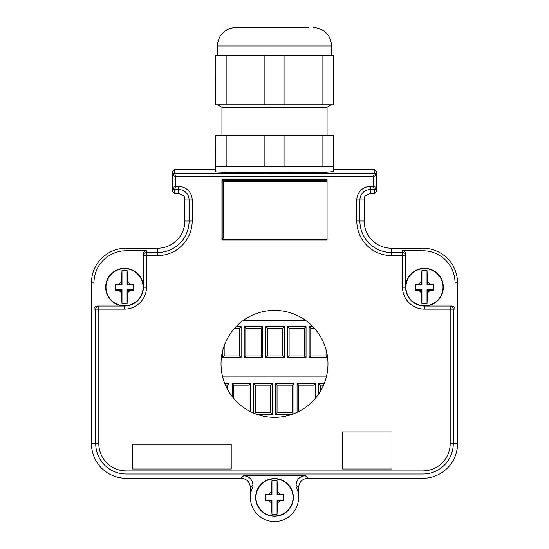 <?xml version="1.0" encoding="UTF-8"?>
<svg xmlns="http://www.w3.org/2000/svg" width="549" height="549" viewBox="0 0 549 549"><rect width="100%" height="100%" fill="white"/><g stroke="black" fill="none" stroke-linecap="round" stroke-linejoin="round"><path stroke-width="0.82" d="M327.067 181.595L223.409 181.595L221.933 180.127L327.067 180.127M327.067 239.488L221.933 239.488L223.409 238.019L223.409 181.595M322.881 166.587L322.881 135.672L333.257 135.672L333.257 166.587L226.154 166.587L226.154 135.672L215.764 135.672L215.764 166.587L215.743 135.672M226.154 166.587L215.75 166.587L215.75 171.892M264.144 166.587L264.144 135.672L226.154 135.672M322.881 135.672L264.144 135.672M284.917 166.587L284.917 135.672M327.067 135.672L327.067 107.227L221.933 107.227L221.933 135.672M215.764 55.277L333.257 55.277L333.257 104.749L215.764 104.749L215.743 55.277L215.764 104.749M322.881 55.277L322.881 104.749M226.154 55.277L226.154 104.749M264.144 55.277L264.144 104.749M284.917 55.277L284.917 104.749M308.202 27.45L244.916 27.45M308.428 27.45L235.85 27.45L308.428 27.45M178.651 193.571L178.651 189.535A10.452 10.452 0 0 1 189.096 199.98L192.191 199.98A13.54 13.54 0 0 0 178.651 186.44L175.556 186.44L175.556 176.421L174.63 173.326L174.63 169.552L172.461 171.713L172.461 187.374L175.556 186.44L174.63 189.535L172.461 187.374L172.461 191.34L172.461 187.374A2.162 2.162 -0 0 0 174.63 189.535L174.63 193.571L178.651 193.571C183.194 195.307 184.986 196.418 184.004 196.892A6.183 6.183 0 0 1 184.835 199.98L184.835 221.007A27.21 27.21 0 0 1 157.625 248.217L126.085 248.217A34.628 34.628 0 0 0 91.457 282.852L91.457 443.633A34.628 34.628 0 0 0 126.085 478.261L241.107 478.261C246.741 478.81 249.836 481.905 250.385 487.539L250.385 497.435M451.916 306.04L450.187 306.04L451.916 306.04C453.797 306.218 454.826 307.255 455.011 309.128L455.011 282.852A32.096 32.096 0 0 0 422.915 250.756L422.915 248.217L391.375 248.217A27.21 27.21 0 0 1 364.165 221.007L364.165 199.98A6.183 6.183 0 0 1 364.996 196.892C364.014 196.418 365.806 195.307 370.349 193.571L374.37 193.571L376.539 191.34L376.539 187.374L376.539 191.34M422.915 248.217A34.628 34.628 0 0 1 457.543 282.852L457.543 443.633A34.628 34.628 0 0 1 422.915 478.261L307.893 478.261C302.259 478.81 299.171 481.905 298.615 487.539L298.615 497.435M184.835 199.98L189.096 199.98L189.096 221.007A31.471 31.471 0 0 1 157.625 252.485L157.625 255.573L143.399 255.573L143.399 253.844C143.584 251.97 144.613 250.941 146.494 250.756L126.085 250.756A32.096 32.096 0 0 0 93.989 282.852L91.457 282.852M422.915 250.756L402.506 250.756C404.387 250.941 405.416 251.97 405.601 253.844L405.601 255.573L405.601 253.844M296.137 486.778L296.083 485C296.632 479.366 299.72 476.278 305.354 475.722L243.646 475.722L241.107 478.261M298.574 496.001L298.327 493.709M296.083 486.668A24.115 24.115 0 0 1 274.5 521.55A24.115 24.115 0 0 1 252.917 486.668L252.917 485C252.368 479.366 249.28 476.278 243.646 475.722M250.426 496.001L250.673 493.709M250.975 492.117L251.229 491.094M97.084 306.04L98.813 306.04L97.084 306.04C95.203 306.218 94.174 307.255 93.989 309.128L93.989 282.852M376.539 171.713L374.37 169.552L374.37 173.326L376.539 175.495A2.162 2.162 180 0 0 374.37 173.326L373.444 176.421L376.539 175.495L376.539 171.713M174.63 169.552L215.75 169.552M333.25 169.552L374.37 169.552M174.63 193.571L172.461 191.34M132.268 444.251L132.268 468.983L231.211 468.983L231.211 444.251L132.268 444.251M391.993 431.885L342.521 431.885L342.521 468.983L391.993 468.983L391.993 431.885M221.933 240.112L221.933 179.509L327.067 179.509L327.067 240.112L221.933 240.112M248.862 316.931A53.473 53.473 0 0 0 227.574 389.495A53.473 53.473 0 0 0 300.138 410.782A53.473 53.473 0 0 0 321.426 338.225A53.473 53.473 0 0 0 248.862 316.931M422.915 478.261L422.915 470.905A27.272 27.272 0 0 0 450.187 443.633L453.282 443.633A30.367 30.367 0 0 1 422.915 474L126.085 474A30.367 30.367 0 0 1 95.718 443.633L95.718 309.128A3.095 3.088 90 0 1 98.813 306.04L124.541 306.04A18.858 18.858 0 0 1 105.676 287.175A18.858 18.858 0 0 1 124.541 268.317A18.858 18.858 0 0 1 143.399 287.175L143.399 255.573A3.095 3.088 0 0 1 146.494 252.485L146.494 250.756M424.459 268.317A18.858 18.858 0 0 0 405.601 287.175A18.858 18.858 0 0 0 424.459 306.04A18.858 18.858 0 0 0 443.324 287.175A18.858 18.858 0 0 0 424.459 268.317M274.5 516.293A18.858 18.858 0 0 1 255.642 497.435A18.858 18.858 0 0 1 274.5 478.57A18.858 18.858 0 0 1 293.358 497.435A18.858 18.858 0 0 1 274.5 516.293M364.165 199.98L359.904 199.98L359.904 221.007L356.809 221.007L356.809 199.98A13.54 13.54 0 0 1 370.349 186.44L373.444 186.44L374.37 189.535A2.162 2.162 -0 0 0 376.539 187.374L376.539 175.495M333.25 171.528L326.854 172.208L259.739 172.715L227.382 172.345L218.063 172.043L214.844 171.707L215.75 171.528M174.63 173.326A2.162 2.162 180 0 0 172.461 175.495L174.63 173.326L374.37 173.326M356.809 221.007A34.566 34.566 0 0 0 391.375 255.573L402.506 255.573L402.506 287.175A21.953 21.953 0 0 0 424.459 309.128L424.459 306.04L450.187 306.04L450.187 309.128L455.011 309.128M402.506 287.175L405.601 287.175L405.601 255.573A3.095 3.088 180 0 0 402.506 252.485L402.506 250.756M172.461 175.495L175.556 176.421L373.444 176.421L373.444 186.44L376.539 187.374L374.37 189.535L374.37 193.571M91.457 443.633L98.813 443.633L98.813 309.128L124.541 309.128L124.541 306.04A18.858 18.858 0 0 0 143.399 287.175L146.494 287.175L146.494 252.485L157.625 252.485L157.625 248.217M274.5 515.985A18.549 18.549 0 0 1 255.951 497.435A18.549 18.549 0 0 1 274.5 478.879A18.549 18.549 0 0 1 293.049 497.435A18.549 18.549 0 0 1 274.5 515.985M271.405 502.788A6.183 6.183 0 0 1 269.147 500.523L265.27 500.482L265.764 499.981L271.947 499.981L271.405 500.523L271.947 514.132L274.5 514.331L277.053 514.132L277.053 499.981L283.236 499.981L283.236 494.882L277.053 494.882L277.053 480.732L271.947 480.732L271.947 494.882L265.764 494.882L265.764 499.981M269.147 494.34A6.183 6.183 0 0 1 271.405 492.076L271.405 494.34L265.27 494.388L265.27 500.482M271.405 492.076L271.947 480.732M277.053 480.732L277.595 494.34L283.73 494.388L283.73 500.482L283.236 499.981M277.053 499.981L277.595 500.523L283.73 500.482M277.595 500.523L277.053 514.132M269.147 500.523L271.405 500.523M265.27 494.388L265.764 494.882M271.405 494.34L271.947 494.882M271.947 514.132L271.947 499.981M277.595 494.34L277.053 494.882M283.73 494.388L283.236 494.882M124.541 268.626A18.549 18.549 0 0 1 143.09 287.175A18.549 18.549 0 0 1 124.541 305.731A18.549 18.549 0 0 1 105.984 287.175A18.549 18.549 0 0 1 124.541 268.626M127.087 270.479L127.629 284.087L133.771 284.128L133.771 290.222L133.277 289.728L133.277 284.629L127.087 284.629L127.087 270.479L121.988 270.479L121.446 284.087L121.988 284.629L121.988 270.479M133.277 289.728L127.087 289.728L127.629 290.27L133.771 290.222M127.629 290.27L127.087 303.878L121.988 303.878L121.988 289.728L115.805 289.728L115.805 284.629L121.988 284.629M119.181 290.27L121.446 290.27L121.446 292.535A6.183 6.183 0 0 1 119.181 290.27L115.311 290.222L115.311 284.128L115.805 284.629M121.446 284.087L115.311 284.128M121.446 292.535L121.988 303.878M127.629 284.087L127.087 284.629M133.771 284.128L133.277 284.629M127.087 289.728L127.087 303.878M121.446 290.27L121.988 289.728M115.311 290.222L115.805 289.728M424.459 268.626A18.549 18.549 0 0 1 443.016 287.175A18.549 18.549 0 0 1 424.459 305.731A18.549 18.549 0 0 1 405.91 287.175A18.549 18.549 0 0 1 424.459 268.626M427.012 270.479L427.554 284.087L433.689 284.128L433.689 290.222L433.195 289.728L433.195 284.629L427.012 284.629L427.012 270.479L421.913 270.479L421.371 284.087L421.913 284.629L421.913 270.479M433.195 289.728L427.012 289.728L427.554 290.27L433.689 290.222M427.554 290.27L427.012 303.878L421.913 303.878L421.913 289.728L415.723 289.728L415.723 284.629L421.913 284.629M419.107 290.27L421.371 290.27L421.371 292.535A6.183 6.183 0 0 1 419.107 290.27L415.229 290.222L415.229 284.128L415.723 284.629M421.371 284.087L415.229 284.128M421.371 292.535L421.913 303.878M427.554 284.087L427.012 284.629M433.689 284.128L433.195 284.629M427.012 289.728L427.012 303.878M421.371 290.27L421.913 289.728M415.229 290.222L415.723 289.728M326.552 376.092L222.448 376.092M232.138 396.495L232.138 383.518L250.694 383.518L249.068 385.137L249.068 410.899M250.694 411.736L250.694 383.518M297.071 412.333L297.071 383.518L315.62 383.518L314.001 385.137L314.001 399.898M315.62 398.039L315.62 383.518M224.767 383.518L229.05 383.518L227.423 385.137L227.423 389.22M229.05 392.027L229.05 383.518M293.983 413.658L293.983 383.518L275.426 383.518L275.426 414.433L291.862 414.433M257.138 414.433L272.338 414.433L272.338 383.518L270.712 385.137L270.712 412.814L272.338 414.433M253.782 413.157L253.782 383.518L272.338 383.518M318.715 393.928L318.715 383.518L324.233 383.518M232.138 383.518L233.764 385.137L249.068 385.137M233.764 398.499L233.764 385.137M297.071 383.518L298.697 385.137L314.001 385.137M298.697 411.544L298.697 385.137M225.44 385.137L227.423 385.137M293.42 413.871L292.356 412.814L292.356 385.137L293.983 383.518M275.426 383.518L277.053 385.137L292.356 385.137M275.426 414.433L277.053 412.814L277.053 385.137M277.053 412.814L292.356 412.814M253.782 383.518L255.409 385.137L270.712 385.137M254.688 413.527L255.409 412.814L255.409 385.137M255.409 412.814L270.712 412.814M318.715 383.518L320.341 385.137L323.56 385.137M320.341 391.396L320.341 385.137M243.289 320.438L305.711 320.438M221.041 364.961L327.959 364.961M222.558 351.168L222.558 357.543L241.107 357.543L241.107 326.621L236.125 326.621M287.484 357.543L306.04 357.543L306.04 326.621L287.484 326.621L287.484 357.543L289.11 355.917L289.11 328.247L287.484 326.621M312.875 326.621L309.128 326.621L309.128 357.543L310.755 355.917L310.755 328.247L309.128 326.621M327.595 357.543L309.128 357.543M265.84 357.543L284.396 357.543L284.396 326.621L265.84 326.621L265.84 357.543L267.466 355.917L267.466 328.247L265.84 326.621M244.195 357.543L262.751 357.543L262.751 326.621L244.195 326.621L244.195 357.543L245.822 355.917L245.822 328.247L244.195 326.621M222.558 357.543L224.177 355.917L224.177 345.774M241.107 357.543L239.481 355.917L224.177 355.917M241.107 326.621L239.481 328.247L239.481 355.917M239.481 328.247L234.615 328.247M306.04 357.543L304.414 355.917L289.11 355.917M306.04 326.621L304.414 328.247L304.414 355.917M304.414 328.247L289.11 328.247M327.684 357.543L326.058 355.917L310.755 355.917M326.058 349.679L326.058 355.917M314.385 328.247L310.755 328.247M284.396 357.543L282.769 355.917L267.466 355.917M284.396 326.621L282.769 328.247L282.769 355.917M282.769 328.247L267.466 328.247M262.751 357.543L261.125 355.917L245.822 355.917M262.751 326.621L261.125 328.247L261.125 355.917M261.125 328.247L245.822 328.247M327.067 239.234L222.194 239.234L222.194 180.381L327.067 180.381M327.067 238.019L223.409 238.019M313.15 27.45C324.418 28.548 330.601 34.731 331.699 45.999L217.301 45.999C218.399 34.731 224.582 28.548 235.85 27.45M192.191 199.98L192.191 221.007L184.835 221.007M126.085 250.756L126.085 248.217M157.625 255.573A34.566 34.566 0 0 0 192.191 221.007M356.809 199.98L359.904 199.98A10.452 10.452 0 0 1 370.349 189.535L374.37 189.535M370.349 193.571L370.349 186.44M391.375 248.217L391.375 252.485A31.471 31.471 0 0 1 359.904 221.007L364.165 221.007M405.601 255.573L402.506 255.573L402.506 252.485L391.375 252.485L391.375 255.573M455.011 282.852L457.543 282.852M457.543 443.633L453.282 443.633L453.282 309.128A3.095 3.088 -90 0 0 450.187 306.04M98.813 443.633A27.272 27.272 0 0 0 126.085 470.905L126.085 478.261M305.354 475.722L307.893 478.261M296.083 485L298.615 487.539M252.917 485L250.385 487.539M98.813 306.04L98.813 309.128L93.989 309.128M178.651 186.44L178.651 189.535L174.63 189.535M422.915 470.905L126.085 470.905M450.187 443.633L450.187 309.128L424.459 309.128M124.541 309.128A21.953 21.953 0 0 0 146.494 287.175M277.595 492.076A6.183 6.183 0 0 1 279.853 494.34M279.853 500.523A6.183 6.183 0 0 1 277.595 502.788M127.629 281.822A6.183 6.183 0 0 1 129.893 284.087M129.893 290.27A6.183 6.183 0 0 1 127.629 292.535M119.181 284.087A6.183 6.183 0 0 1 121.446 281.822M427.554 281.822A6.183 6.183 0 0 1 429.819 284.087M429.819 290.27A6.183 6.183 0 0 1 427.554 292.535M419.107 284.087A6.183 6.183 0 0 1 421.371 281.822M333.25 166.587L333.25 171.892M327.067 107.227L331.349 104.749M221.933 107.227L217.651 104.749M331.699 45.999L331.699 55.277M217.301 45.999L217.301 55.277"/></g></svg>
